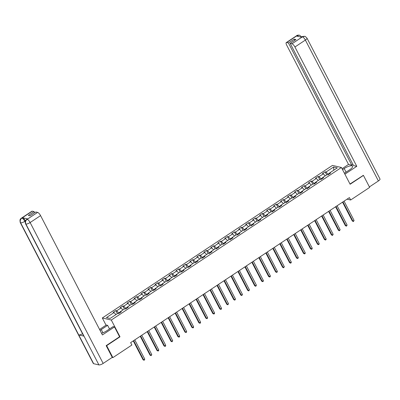 <?xml version="1.0" encoding="UTF-8"?>
<svg xmlns="http://www.w3.org/2000/svg" width="400" height="400" viewBox="0 0 400 400"><rect width="100%" height="100%" fill="white"/><g stroke="black" fill="none" stroke-linecap="round" stroke-linejoin="round"><path stroke-width="0.6" d="M106.045 325.165L102.315 317.975L332.44 165.42L341.425 167.485L111.3 320.04L102.315 317.975M333.615 167.005L326.01 172.045L325.125 171.845L322.44 173.62L323.325 173.825L319.035 176.67L318.15 176.465L315.465 178.245L316.35 178.45L312.06 181.295L311.17 181.09L308.49 182.87L309.375 183.075L305.08 185.92L304.195 185.715L301.51 187.495L302.4 187.7L298.105 190.545L297.22 190.34L294.535 192.12L295.42 192.325L291.13 195.17L290.245 194.965L287.56 196.745L288.445 196.95L284.155 199.795L283.265 199.59L280.585 201.37L281.47 201.575L277.175 204.42L276.29 204.215L273.605 205.995L274.495 206.2L270.2 209.045L269.315 208.84L266.63 210.62L267.515 210.82L263.225 213.67L262.34 213.465L259.655 215.245L260.54 215.445L256.25 218.295L255.36 218.09L252.68 219.87L253.565 220.07L249.27 222.92L248.385 222.715L245.705 224.495L246.59 224.695L242.295 227.54L241.41 227.34L238.725 229.115L239.61 229.32L235.32 232.165L234.435 231.965L231.75 233.74L232.635 233.945L228.345 236.79L227.455 236.59L224.775 238.365L225.66 238.57L221.365 241.415L220.48 241.215L217.8 242.99L218.685 243.195L214.39 246.04L213.505 245.835L210.82 247.615L211.71 247.82L207.415 250.665L206.53 250.46L203.845 252.24L204.73 252.445L200.44 255.29L199.55 255.085L196.87 256.865L197.755 257.07L193.46 259.915L192.575 259.71L189.895 261.49L190.78 261.695L186.485 264.54L185.6 264.335L182.915 266.115L183.805 266.32L179.51 269.165L178.625 268.96L175.94 270.74L176.825 270.945L172.535 273.79L171.645 273.585L168.965 275.365L169.85 275.57L165.555 278.415L164.67 278.21L161.99 279.99L162.875 280.19L158.58 283.04L157.695 282.835L155.01 284.615L155.9 284.815L151.605 287.665L150.72 287.46L148.035 289.24L148.92 289.44L144.63 292.285L143.74 292.085L141.06 293.865L141.945 294.065L137.65 296.91L136.765 296.71L134.085 298.485L134.97 298.69L130.675 301.535L129.79 301.335L127.105 303.11L127.995 303.315L123.7 306.16L122.815 305.96L120.13 307.735L121.015 307.94L116.725 310.785L115.835 310.585L113.155 312.36L114.04 312.565L106.44 317.605L110.13 318.45L117.73 313.415L118.615 313.615L121.3 311.84L120.415 311.635L124.705 308.79L125.595 308.99L128.275 307.215L127.39 307.01L131.685 304.165L132.57 304.365L135.25 302.59L134.365 302.385L138.66 299.54L139.545 299.74L142.23 297.965L141.34 297.76L145.635 294.915L146.52 295.12L149.205 293.34L148.32 293.135L152.61 290.29L153.5 290.495L156.18 288.715L155.295 288.51L159.59 285.665L160.475 285.87L163.155 284.09L162.27 283.885L166.565 281.04L167.45 281.245L170.135 279.465L169.245 279.26L173.54 276.415L174.425 276.62L177.11 274.84L176.225 274.635L180.515 271.79L181.405 271.995L184.085 270.215L183.2 270.01L187.495 267.165L188.38 267.37L191.06 265.59L190.175 265.385L194.47 262.54L195.355 262.745L198.04 260.965L197.15 260.765L201.445 257.915L202.33 258.12L205.015 256.34L204.13 256.14L208.42 253.29L209.31 253.495L211.99 251.715L211.105 251.515L215.4 248.665L216.285 248.87L218.965 247.09L218.08 246.89L222.375 244.045L223.26 244.245L225.945 242.47L225.055 242.265L229.35 239.42L230.235 239.62L232.92 237.845L232.035 237.64L236.325 234.795L237.215 234.995L239.895 233.22L239.01 233.015L243.305 230.17L244.19 230.37L246.87 228.595L245.985 228.39L250.28 225.545L251.165 225.75L253.85 223.97L252.96 223.765L257.255 220.92L258.14 221.125L260.825 219.345L259.94 219.14L264.23 216.295L265.12 216.5L267.8 214.72L266.915 214.515L271.21 211.67L272.095 211.875L274.775 210.095L273.89 209.89L278.185 207.045L279.07 207.25L281.755 205.47L280.865 205.265L285.16 202.42L286.045 202.625L288.73 200.845L287.845 200.64L292.135 197.795L293.025 198L295.705 196.22L294.82 196.015L299.115 193.17L300 193.375L302.68 191.595L301.795 191.395L306.09 188.545L306.975 188.75L309.66 186.97L308.77 186.77L313.065 183.92L313.95 184.125L316.635 182.345L315.75 182.145L320.04 179.295L320.93 179.5L323.61 177.72L322.725 177.52L327.02 174.675L327.905 174.875L330.585 173.1L329.7 172.895L337.305 167.855L333.615 167.005L333.78 170.19M347.045 199.17L350.65 200L349.41 197.605L130.64 342.63L131.88 345.025L112.875 357.625L106.665 345.645L119.995 336.81L111.3 320.04M118.935 313.405L118.69 312.925L120.415 311.78M120.425 312.42L120.415 311.635M116.725 310.785L118.69 312.925M121.015 307.94L122.895 309.99M125.91 308.78L125.665 308.3L127.39 307.155M127.4 307.795L127.39 307.01M123.7 306.16L125.665 308.3M127.995 303.315L129.875 305.365M132.89 304.155L132.64 303.675L134.37 302.53M134.375 303.17L134.365 302.385M130.675 301.535L132.64 303.675M134.97 298.69L136.85 300.74M139.865 299.53L139.615 299.05L141.345 297.905M141.355 298.545L141.34 297.76M137.65 296.91L139.615 299.05M141.945 294.065L143.825 296.115M146.84 294.905L146.595 294.425L148.32 293.28M148.33 293.92L148.32 293.135M144.63 292.285L146.595 294.425M148.92 289.44L150.8 291.49M153.815 290.28L153.57 289.805L155.295 288.655M155.305 289.295L155.295 288.51M151.605 287.665L153.57 289.805M155.9 284.815L157.78 286.865M160.795 285.655L160.545 285.18L162.275 284.035M162.28 284.67L162.27 283.885M158.58 283.04L160.545 285.18M162.875 280.19L164.755 282.24M167.77 281.03L167.52 280.555L169.25 279.41M169.26 280.045L169.245 279.26M165.555 278.415L167.52 280.555M169.85 275.57L171.73 277.615M174.745 276.405L174.5 275.93L176.225 274.785M176.235 275.42L176.225 274.635M172.535 273.79L174.5 275.93M176.825 270.945L178.705 272.99M181.72 271.785L181.475 271.305L183.2 270.16M183.21 270.795L183.2 270.01M179.51 269.165L181.475 271.305M183.805 266.32L185.685 268.365M188.7 267.16L188.45 266.68L190.18 265.535M190.185 266.17L190.175 265.385M186.485 264.54L188.45 266.68M190.78 261.695L192.66 263.74M195.675 262.535L195.425 262.055L197.155 260.91M197.165 261.545L197.15 260.765M193.46 259.915L195.425 262.055M197.755 257.07L199.635 259.115M202.65 257.91L202.405 257.43L204.13 256.285M204.14 256.92L204.13 256.14M200.44 255.29L202.405 257.43M204.73 252.445L206.61 254.49M209.625 253.285L209.38 252.805L211.105 251.66M211.115 252.295L211.105 251.515M207.415 250.665L209.38 252.805M211.71 247.82L213.59 249.865M216.605 248.66L216.355 248.18L218.085 247.035M218.09 247.675L218.08 246.89M214.39 246.04L216.355 248.18M218.685 243.195L220.565 245.245M223.58 244.035L223.33 243.555L225.06 242.41M225.07 243.05L225.055 242.265M221.365 241.415L223.33 243.555M225.66 238.57L227.54 240.62M230.555 239.41L230.31 238.93L232.035 237.785M232.045 238.425L232.035 237.64M228.345 236.79L230.31 238.93M232.635 233.945L234.515 235.995M237.53 234.785L237.285 234.305L239.01 233.16M239.02 233.8L239.01 233.015M235.32 232.165L237.285 234.305M239.61 229.32L241.495 231.37M244.51 230.16L244.26 229.68L245.99 228.535M245.995 229.175L245.985 228.39M242.295 227.54L244.26 229.68M246.59 224.695L248.47 226.745M251.485 225.535L251.235 225.055L252.965 223.91M252.975 224.55L252.96 223.765M249.27 222.92L251.235 225.055M253.565 220.07L255.445 222.12M258.46 220.91L258.215 220.435L259.94 219.29M259.95 219.925L259.94 219.14M256.25 218.295L258.215 220.435M260.54 215.445L262.42 217.495M265.435 216.285L265.19 215.81L266.915 214.665M266.925 215.3L266.915 214.515M263.225 213.67L265.19 215.81M267.515 210.82L269.4 212.87M272.415 211.66L272.165 211.185L273.895 210.04M273.9 210.675L273.89 209.89M270.2 209.045L272.165 211.185M274.495 206.2L276.375 208.245M279.39 207.035L279.14 206.56L280.87 205.415M280.88 206.05L280.865 205.265M277.175 204.42L279.14 206.56M281.47 201.575L283.35 203.62M286.365 202.415L286.12 201.935L287.845 200.79M287.855 201.425L287.845 200.64M284.155 199.795L286.12 201.935M288.445 196.95L290.325 198.995M293.34 197.79L293.095 197.31L294.82 196.165M294.83 196.8L294.82 196.015M291.13 195.17L293.095 197.31M295.42 192.325L297.305 194.37M300.32 193.165L300.07 192.685L301.8 191.54M301.805 192.175L301.795 191.395M298.105 190.545L300.07 192.685M302.4 187.7L304.28 189.745M307.295 188.54L307.045 188.06L308.775 186.915M308.785 187.55L308.77 186.77M305.08 185.92L307.045 188.06M309.375 183.075L311.255 185.12M314.27 183.915L314.025 183.435L315.75 182.29M315.76 182.93L315.75 182.145M312.06 181.295L314.025 183.435M316.35 178.45L318.23 180.495M321.245 179.29L321 178.81L322.725 177.665M322.735 178.305L322.725 177.52M319.035 176.67L321 178.81M323.325 173.825L325.205 175.875M328.225 174.665L327.975 174.185L329.705 173.04M329.71 173.68L329.7 172.895M326.01 172.045L327.975 174.185M341.425 167.485L350.12 184.255L363.445 175.42L363.08 175.34M363.445 175.42L369.655 187.4L350.65 200M106.3 345.56L106.665 345.645M112.15 357.46L112.875 357.625M114.04 312.565L115.92 314.615M325.125 171.845L326.7 174.885M318.15 176.465L319.725 179.51M311.17 181.09L312.75 184.13M304.195 185.715L305.77 188.755M297.22 190.34L298.795 193.38M290.245 194.965L291.82 198.005M283.265 199.59L284.845 202.63M276.29 204.215L277.865 207.255M269.315 208.84L270.89 211.88M262.34 213.465L263.915 216.505M255.36 218.09L256.94 221.13M248.385 222.715L249.96 225.755M241.41 227.34L242.985 230.38M234.435 231.965L236.01 235.005M227.455 236.59L229.035 239.63M220.48 241.215L222.055 244.255M213.505 245.835L215.08 248.88M206.53 250.46L208.105 253.5M199.55 255.085L201.13 258.125M192.575 259.71L194.15 262.75M185.6 264.335L187.175 267.375M178.625 268.96L180.2 272M171.645 273.585L173.225 276.625M164.67 278.21L166.245 281.25M157.695 282.835L159.27 285.875M150.72 287.46L152.295 290.5M143.74 292.085L145.32 295.125M136.765 296.71L138.34 299.75M129.79 301.335L131.365 304.375M122.815 305.96L124.39 309M115.835 310.585L117.415 313.625M119.995 336.81L119.56 336.71M342.555 202.145L352.35 221.045L352.96 221.185L342.955 201.885M354.075 220.445L353.435 221.545L352.96 221.185L354.075 220.445L344.07 201.14M353.435 221.545L352.35 221.045M344.41 173.245L348.84 170.335M344.42 173.265L349.66 169.79A6.37 1.925 -27.4 0 0 352.585 166.23A6.37 1.925 -27.4 0 0 344.2 168.535L342.54 169.635M344.9 174.19L356.78 166.315L353.515 165.565L290.175 43.37L291.985 43.785L302.465 36.815M352.925 164.42L351.79 165.17L348.525 164.42L286.675 45.1A3.395 1.085 -123.5 0 1 286.255 42.6A3.395 1.085 -123.5 0 1 286.645 42.555L288.45 42.975L351.79 165.17M342.06 168.705L348.525 164.42M356.78 166.315L294.93 46.995A3.395 1.085 -123.5 0 0 291.985 43.785M304.66 36.365L301.98 36.89C302.22 36.48 303.115 36.305 304.66 36.365L304.71 36.375C304.815 36.07 305.565 36.655 306.97 38.125L380 179.01A3.48 1.055 152.6 0 1 378.4 180.955L369.405 186.92M290.175 43.37L295.945 39.545L294.22 39.15L288.45 42.975M298.36 36.465L297.145 35.65L296.54 36.05L301.76 37.25L302.365 36.85M363.285 175.385L349.995 184.015M294.22 39.15L294.815 40.295M301.73 37.06A3.48 1.055 152.6 0 0 301.69 36.915L299.47 35.17L297.085 35.635L286.645 42.555M102.955 332.79L101.285 329.565A6.37 1.925 -27.4 0 0 100.085 330.44M101.55 333.26A6.37 1.925 -27.4 0 0 106.745 330.82L113.095 326.61L114.49 326.935L102.415 334.935L40.57 215.615L30.125 222.54L103.155 363.425L112.255 357.39L106.17 345.65L119.585 336.755L114.49 326.935M101.285 329.565L107.635 325.355L106.235 325.035L99.575 329.455M109.515 328.985L107.635 325.355M32.28 211.18L21.835 218.1A3.395 1.085 56.5 0 0 21.45 218.145L31.89 211.225A3.395 1.085 56.5 0 1 32.28 211.18L34.09 211.595L34.68 212.74M103.155 363.425A3.48 1.055 152.6 0 1 98.91 364.905L84.005 336.15A3.48 1.055 152.6 0 1 83.675 335.935L25.555 223.8A3.48 1.055 152.6 0 0 25.88 224.02C25.14 222.17 25.54 220.62 27.075 219.365L37.62 212.405A3.395 1.085 56.5 0 1 40.57 215.615M82.535 333.73A3.48 1.055 152.6 0 1 78.74 334.94L93.64 363.695L98.91 364.905M93.64 363.695A3.48 1.055 152.6 0 1 93.3 363.475L20.27 222.59A3.48 1.055 152.6 0 0 20.615 222.81C19.875 220.955 20.265 219.405 21.79 218.155L22.5 217.715A3.395 1.085 56.5 0 1 25.44 220.905M25.425 220.94L24.845 221.325A3.48 1.055 152.6 0 1 20.615 222.81L78.74 334.94L84.005 336.15L25.88 224.02A3.48 1.055 152.6 0 0 30.125 222.54A3.395 1.085 -123.5 0 0 27.18 219.33M34.09 211.595L28.32 215.42L30.045 215.815L35.81 211.99L37.62 212.405M27.72 218.915L27.12 219.315L26.73 219.36L27.335 218.96A3.395 1.085 56.5 0 1 27.72 218.915L22.5 217.715M25.18 221.975L24.845 221.325C23.89 219.615 22.91 218.545 21.9 218.115M335.58 206.77L345.375 225.67L345.985 225.81L335.98 206.51M347.1 225.07L346.46 226.17L345.985 225.81L347.1 225.07L337.095 205.765M346.46 226.17L345.375 225.67M328.605 211.395L338.4 230.295L339.005 230.435L329 211.13M340.125 229.695L339.485 230.795L339.005 230.435L340.125 229.695L330.12 210.39M339.485 230.795L338.4 230.295M321.63 216.02L331.425 234.92L332.03 235.06L322.025 215.755M333.15 234.32L332.505 235.42L332.03 235.06L333.15 234.32L323.145 215.015M332.505 235.42L331.425 234.92M314.65 220.645L324.45 239.545L325.055 239.685L315.05 220.38M326.17 238.94L325.98 239.745L325.53 240.04L325.055 239.685L326.17 238.94L316.165 219.64M325.53 240.04L324.45 239.545M307.675 225.27L317.47 244.17L318.08 244.31L308.075 225.005M319.195 243.565L319 244.37L318.555 244.665L318.08 244.31L319.195 243.565L309.19 224.265M318.555 244.665L317.47 244.17M300.7 229.895L310.495 248.795L311.1 248.935L301.095 229.63M312.22 248.19L312.025 248.995L311.58 249.29L311.1 248.935L312.22 248.19L302.215 228.89M311.58 249.29L310.495 248.795M293.725 234.52L303.52 253.42L304.125 253.56L294.12 234.255M305.245 252.815L305.05 253.62L304.6 253.915L304.125 253.56L305.245 252.815L295.24 233.515M304.6 253.915L303.52 253.42M286.745 239.145L296.545 258.045L297.15 258.18L287.145 238.88M298.27 257.44L298.075 258.245L297.625 258.54L297.15 258.18L298.27 257.44L288.26 238.14M297.625 258.54L296.545 258.045M279.77 243.77L289.565 262.665L290.175 262.805L280.17 243.505M291.29 262.065L291.095 262.87L290.65 263.165L290.175 262.805L291.29 262.065L281.285 242.765M290.65 263.165L289.565 262.665M272.795 248.395L282.59 267.29L283.195 267.43L273.19 248.13M284.315 266.69L283.675 267.79L283.195 267.43L284.315 266.69L274.31 247.39M283.675 267.79L282.59 267.29M265.82 253.02L275.615 271.915L276.22 272.055L266.215 252.755M277.34 271.315L277.145 272.12L276.695 272.415L276.22 272.055L277.34 271.315L267.335 252.015M276.695 272.415L275.615 271.915M258.84 257.645L268.64 276.54L269.245 276.68L259.24 257.38M270.365 275.94L270.17 276.745L269.72 277.04L269.245 276.68L270.365 275.94L260.355 256.64M269.72 277.04L268.64 276.54M251.865 262.265L261.66 281.165L262.27 281.305L252.265 262.005M263.385 280.565L263.19 281.37L262.745 281.665L262.27 281.305L263.385 280.565L253.38 261.26M262.745 281.665L261.66 281.165M244.89 266.89L254.685 285.79L255.29 285.93L245.285 266.63M256.41 285.19L255.77 286.29L255.29 285.93L256.41 285.19L246.405 265.885M255.77 286.29L254.685 285.79M237.915 271.515L247.71 290.415L248.315 290.555L238.31 271.255M249.435 289.815L248.79 290.915L248.315 290.555L249.435 289.815L239.43 270.51M248.79 290.915L247.71 290.415M230.935 276.14L240.735 295.04L241.34 295.18L231.335 275.88M242.46 294.44L241.815 295.54L241.34 295.18L242.46 294.44L232.45 275.135M241.815 295.54L240.735 295.04M223.96 280.765L233.755 299.665L234.365 299.805L224.36 280.5M235.48 299.065L234.84 300.165L234.365 299.805L235.48 299.065L225.475 279.76M234.84 300.165L233.755 299.665M216.985 285.39L226.78 304.29L227.385 304.43L217.38 285.125M228.505 303.69L227.865 304.79L227.385 304.43L228.505 303.69L218.5 284.385M227.865 304.79L226.78 304.29M210.01 290.015L219.805 308.915L220.41 309.055L210.405 289.75M221.53 308.31L221.335 309.115L220.885 309.41L220.41 309.055L221.53 308.31L211.525 289.01M220.885 309.41L219.805 308.915M203.03 294.64L212.83 313.54L213.435 313.68L203.43 294.375M214.555 312.935L214.36 313.74L213.91 314.035L213.435 313.68L214.555 312.935L204.55 293.635M213.91 314.035L212.83 313.54M196.055 299.265L205.85 318.165L206.46 318.305L196.455 299M207.575 317.56L207.38 318.365L206.935 318.66L206.46 318.305L207.575 317.56L197.57 298.26M206.935 318.66L205.85 318.165M189.08 303.89L198.875 322.79L199.48 322.93L189.475 303.625M200.6 322.185L200.405 322.99L199.96 323.285L199.48 322.93L200.6 322.185L190.595 302.885M199.96 323.285L198.875 322.79M182.105 308.515L191.9 327.415L192.505 327.55L182.5 308.25M193.625 326.81L193.43 327.615L192.98 327.91L192.505 327.55L193.625 326.81L183.62 307.51M192.98 327.91L191.9 327.415M175.125 313.14L184.925 332.035L185.53 332.175L175.525 312.875M186.65 331.435L186.455 332.24L186.005 332.535L185.53 332.175L186.65 331.435L176.645 312.135M186.005 332.535L184.925 332.035M168.15 317.765L177.945 336.66L178.555 336.8L168.55 317.5M179.67 336.06L179.475 336.865L179.03 337.16L178.555 336.8L179.67 336.06L169.665 316.76M179.03 337.16L177.945 336.66M161.175 322.39L170.97 341.285L171.575 341.425L161.57 322.125M172.695 340.685L172.055 341.785L171.575 341.425L172.695 340.685L162.69 321.385M172.055 341.785L170.97 341.285M154.2 327.015L163.995 345.91L164.6 346.05L154.595 326.75M165.72 345.31L165.525 346.115L165.075 346.41L164.6 346.05L165.72 345.31L155.715 326.01M165.075 346.41L163.995 345.91M147.22 331.635L157.02 350.535L157.625 350.675L147.62 331.375M158.745 349.935L158.55 350.74L158.1 351.035L157.625 350.675L158.745 349.935L148.74 330.63M158.1 351.035L157.02 350.535M140.245 336.26L150.04 355.16L150.65 355.3L140.645 336M151.765 354.56L151.125 355.66L150.65 355.3L151.765 354.56L141.76 335.255M151.125 355.66L150.04 355.16M133.27 340.885L143.065 359.785L143.67 359.925L133.665 340.625M144.79 359.185L144.15 360.285L143.67 359.925L144.79 359.185L134.785 339.88M144.15 360.285L143.065 359.785M378.4 180.955L305.375 40.07L294.93 46.995M346.07 172.145L344.2 168.535M306.97 38.125A3.48 1.055 152.6 0 1 305.375 40.07A3.395 1.085 -123.5 0 0 302.425 36.86M286.255 42.6L296.7 35.68A3.395 1.085 56.5 0 1 297.085 35.635M301.98 36.89L301.525 37.195M296.7 35.68C296.915 35.265 297.825 35.09 299.42 35.16M21.45 218.145C21.395 218.835 19.3 218.095 20.27 222.59M26.73 219.36L25.57 220.635C25.58 220.915 24.745 221.14 25.555 223.8"/></g></svg>
